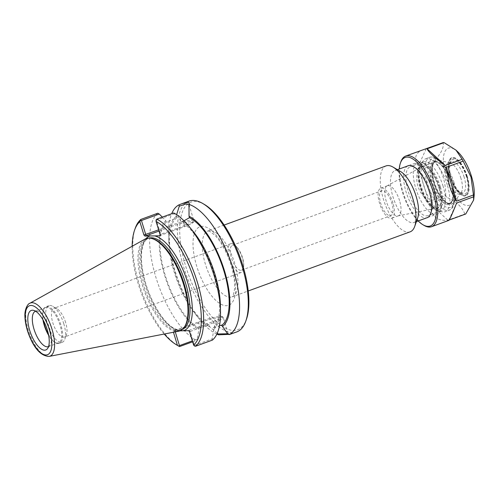 <?xml version="1.0" encoding="UTF-8"?>
<svg xmlns="http://www.w3.org/2000/svg" width="499" height="499" viewBox="0 0 499 499"><rect width="100%" height="100%" fill="white"/><g stroke="black" fill="none" stroke-linecap="round" stroke-linejoin="round"><path stroke-width="0.37" stroke-dasharray="2.5 1.87" d="M410.153 231.829A35.092 14.053 69.9 0 1 384.916 203.686A35.092 14.053 69.9 0 1 386.076 165.905M204.503 204.521A67.945 27.202 -110.1 0 0 188.753 275.336A67.945 27.202 -110.1 0 0 246.431 319.329M438.939 187.98A27.632 11.065 69.9 0 1 440.417 209.879A27.632 11.065 69.9 0 1 436.831 214.146A27.632 11.065 69.9 0 1 416.958 191.984A27.632 11.065 69.9 0 1 417.869 162.231A27.632 11.065 69.9 0 1 423.364 163.185A27.632 11.065 69.9 0 1 438.939 187.98M440.424 186.944A24.264 9.712 -110.1 0 0 426.745 165.175A24.264 9.712 -110.1 0 0 421.125 190.462A24.264 9.712 -110.1 0 0 441.721 206.174A24.264 9.712 -110.1 0 0 440.424 186.944M417.607 218.213A27.632 11.065 69.9 0 1 414.014 222.479A27.632 11.065 69.9 0 1 394.141 200.317A27.632 11.065 69.9 0 1 395.058 170.564A27.632 11.065 69.9 0 1 400.547 171.513M439.625 186.963A22.349 8.945 -110.1 0 0 420.707 167.589A22.349 8.945 -110.1 0 0 421.842 190.2A22.349 8.945 -110.1 0 0 435.546 208.22A22.349 8.945 -110.1 0 0 439.625 186.963M240.786 270.302A13.255 5.308 69.9 0 1 231.405 257.827A13.255 5.308 69.9 0 1 232.415 245.277A13.255 5.308 69.9 0 1 237.468 247.86A13.255 5.308 69.9 0 1 243.705 264.944A13.255 5.308 69.9 0 1 241.51 270.171A13.255 5.308 69.9 0 1 240.786 270.302M390.087 215.774A13.255 5.308 -110.1 0 0 390.811 215.643A13.255 5.308 -110.1 0 0 391.253 201.371A13.255 5.308 -110.1 0 0 381.723 190.749A13.255 5.308 -110.1 0 0 380.986 204.16A13.255 5.308 -110.1 0 0 390.087 215.774M229.484 258.226A15.301 6.125 -110.1 0 0 241.154 272.485A15.301 6.125 -110.1 0 0 243.693 266.454A15.301 6.125 -110.1 0 0 236.482 246.718A15.301 6.125 -110.1 0 0 230.65 243.743A15.301 6.125 -110.1 0 0 229.484 258.226M439.014 187.137A22.031 8.82 -110.1 0 0 421.724 166.834A22.031 8.82 -110.1 0 0 420.37 168.044A22.031 8.82 -110.1 0 0 421.487 190.331A22.031 8.82 -110.1 0 0 434.997 208.089A22.031 8.82 -110.1 0 0 436.806 208.145A22.031 8.82 -110.1 0 0 439.014 187.137M399.58 200.66A16.005 6.406 -110.1 0 0 387.38 185.753A16.005 6.406 -110.1 0 0 387.018 185.915A16.005 6.406 -110.1 0 0 386.85 202.981A16.005 6.406 -110.1 0 0 397.977 215.924A16.005 6.406 -110.1 0 0 398.358 215.817A16.005 6.406 -110.1 0 0 399.58 200.66M392.981 203.074A16.005 6.406 -110.1 0 0 380.774 188.16A16.005 6.406 -110.1 0 0 380.25 205.395A16.005 6.406 -110.1 0 0 391.759 218.225A16.005 6.406 -110.1 0 0 392.981 203.074M188.585 330.675L188.996 330.388L190.194 331.299L194.385 345.944M188.996 330.388L212.911 321.655A16.76 2.102 -16.9 0 0 220.309 316.509A16.76 2.102 -16.9 0 0 198.852 321.911L174.931 330.631L175.186 331.573L198.702 322.984A17.883 2.239 163.1 0 1 223.315 317.651A17.883 2.239 163.1 0 1 213.703 322.71L189.57 331.729M145.914 238.678A50.256 20.122 -110.1 0 0 147.579 289.545A50.256 20.122 -110.1 0 0 178.935 330.849L173.646 330.956L173.459 332.24M194.454 345.339L212.25 338.84L213.871 329.221L213.429 327.768L219.485 325.716M227.556 333.775L228.168 333.631L227.463 333.619M217.24 333.263L209.649 326.689L209.212 325.254L200.055 327.444L198.427 328.043L198.864 329.49L197.248 339.114L192.358 340.898M175.286 331.885L175.186 331.573L173.39 332.022M158.988 231.062L170.022 227.033A16.76 2.102 163.1 0 1 191.479 221.631A16.76 2.102 163.1 0 1 184.081 226.777L160.173 235.509L160.715 234.287L184.231 225.704A17.883 2.239 -16.9 0 0 193.843 220.639A17.883 2.239 -16.9 0 0 169.23 225.972L158.62 229.846M162.306 217.109L165.799 220.658L166.242 222.105L176.596 217.907L176.159 216.472L176.627 214.676M183.988 220.808L181.243 221.837L180.8 220.39L174.245 213.753L156.449 220.252L160.715 234.287L160.098 234.717M156.1 219.94L156.449 220.252M236.738 331.935A69.629 27.875 69.9 0 1 186.67 276.097A69.629 27.875 69.9 0 1 188.965 201.128M228.698 334.38L229.814 334.461M216.847 334.13A69.629 27.875 69.9 0 1 199.906 319.716A69.629 27.875 69.9 0 1 168.674 234.212A69.629 27.875 69.9 0 1 171.712 213.672M173.714 212.942L174.245 213.753M164.221 334.037A67.945 27.202 69.9 0 1 132.166 246.257M135.266 228.193A69.629 27.875 -110.1 0 0 142.009 292.408A69.629 27.875 -110.1 0 0 178.243 345.851M157.79 213.229A69.629 27.875 -110.1 0 0 155.869 277.207A69.629 27.875 -110.1 0 0 196.431 340.412L197.248 339.114M192.633 341.803L196.431 340.412M212.25 338.84L212.356 340.125M178.935 330.849L179.996 330.837M152.295 238.609A48.571 19.449 -110.1 0 0 147.149 238.821A48.571 19.449 -110.1 0 0 145.546 291.117A48.571 19.449 -110.1 0 0 180.476 330.064A48.571 19.449 -110.1 0 0 184.543 326.907M144.978 239.121A49.133 19.673 -110.1 0 0 144.498 291.497A49.133 19.673 -110.1 0 0 178.617 331.236M63.803 323.807A19.48 7.797 -110.1 0 0 52.819 306.33A19.48 7.797 -110.1 0 0 48.946 305.656A19.48 7.797 -110.1 0 0 48.303 326.633A19.48 7.797 -110.1 0 0 62.313 342.252A19.48 7.797 -110.1 0 0 64.839 339.245A19.48 7.797 -110.1 0 0 63.803 323.807M65.643 322.522A15.301 6.125 -110.1 0 0 57.017 308.794A15.301 6.125 -110.1 0 0 53.979 308.27A15.301 6.125 -110.1 0 0 52.807 322.759A15.301 6.125 -110.1 0 0 64.477 337.012A15.301 6.125 -110.1 0 0 66.461 334.654A15.301 6.125 -110.1 0 0 65.643 322.522M48.459 334.38A19.48 7.797 -110.1 0 0 55.539 342.638A19.48 7.797 -110.1 0 0 59.412 343.312A19.48 7.797 -110.1 0 0 60.903 324.868A19.48 7.797 -110.1 0 0 46.045 306.717A19.48 7.797 -110.1 0 0 43.519 309.723A19.48 7.797 -110.1 0 0 43.425 320.608M42.958 319.765A18.806 7.529 69.9 0 1 43.257 310.465A18.806 7.529 69.9 0 1 45.696 307.565A18.806 7.529 69.9 0 1 60.036 325.08A18.806 7.529 69.9 0 1 58.601 342.888A18.806 7.529 69.9 0 1 57.572 343.075A18.806 7.529 69.9 0 1 54.865 342.245A18.806 7.529 69.9 0 1 48.64 335.322M48.54 346.556A18.806 7.529 -110.1 0 0 49.906 345.42A18.806 7.529 -110.1 0 0 48.952 326.396A18.806 7.529 -110.1 0 0 37.419 311.233A18.806 7.529 -110.1 0 0 35.641 311.245M176.159 216.472A60.048 24.039 -110.1 0 0 168.793 240.83A60.048 24.039 -110.1 0 0 195.727 314.576A60.048 24.039 -110.1 0 0 209.649 326.689M176.596 217.907A58.595 23.459 -110.1 0 0 174.769 271.911A58.595 23.459 -110.1 0 0 209.212 325.254M213.429 327.768A58.595 23.459 -110.1 0 0 214.414 274.494A58.595 23.459 -110.1 0 0 181.243 221.837M213.871 329.221A60.048 24.039 -110.1 0 0 220.39 305.569M193.456 231.823A60.048 24.039 -110.1 0 0 180.8 220.39M165.799 220.658A60.048 24.039 -110.1 0 0 164.645 275.392A60.048 24.039 -110.1 0 0 198.864 329.49M166.242 222.105A58.595 23.459 -110.1 0 0 165.256 275.386A58.595 23.459 -110.1 0 0 198.427 328.043M453.816 181.892C456.51 191.36 456.566 198.159 453.99 202.288C450.185 208.077 440.374 199.17 435.521 185.534C430.213 171.824 431.878 158.214 438.633 160.241L438.64 160.241C444.646 162.543 449.705 169.76 453.816 181.892M460.939 178.318A16.479 6.599 -110.1 0 0 450.123 162.892A16.479 6.599 -110.1 0 0 448.376 162.967A16.479 6.599 -110.1 0 0 447.828 180.707A16.479 6.599 -110.1 0 0 459.685 193.924A16.479 6.599 -110.1 0 0 461.064 192.851A16.479 6.599 -110.1 0 0 460.939 178.318M447.322 185.004A28.218 11.296 -110.1 0 0 425.809 158.713A28.218 11.296 -110.1 0 0 423.445 160.547A28.218 11.296 -110.1 0 0 424.88 189.09A28.218 11.296 -110.1 0 0 442.176 211.838A28.218 11.296 -110.1 0 0 445.17 211.719A28.218 11.296 -110.1 0 0 447.322 185.004M400.859 161.838A37.618 15.064 -110.1 0 0 404.502 196.537A37.618 15.064 -110.1 0 0 424.075 225.411M418.193 220.951A36.496 14.614 69.9 0 1 399.237 169.036M407.583 165.992A27.682 11.084 -110.1 0 0 407.271 195.521A27.682 11.084 -110.1 0 0 426.545 217.901M423.115 149.688C415.218 152.844 413.64 158.264 418.368 165.949L435.284 159.774A37.618 15.064 -110.1 0 0 435.377 161.632L418.461 167.814C414.276 181.006 417.707 192.29 428.747 201.658L445.663 195.477A37.618 15.064 -110.1 0 0 446.692 197.323L429.776 203.498C430.93 215.842 436.962 221.406 447.871 220.19L464.787 214.009A37.618 15.064 -110.1 0 0 465.735 213.99M449.231 220.022L448.925 220.358M430.038 190.992A25.998 10.41 69.9 0 1 431.429 211.595A25.998 10.41 69.9 0 1 428.055 215.612A25.998 10.41 69.9 0 1 409.355 194.76A25.998 10.41 69.9 0 1 410.215 166.772A25.998 10.41 69.9 0 1 415.38 167.664A25.998 10.41 69.9 0 1 430.038 190.992M443.087 186.227A25.998 10.41 -110.1 0 0 423.264 162.007A25.998 10.41 -110.1 0 0 421.087 163.697A25.998 10.41 -110.1 0 0 422.404 189.994A25.998 10.41 -110.1 0 0 438.347 210.958A25.998 10.41 -110.1 0 0 441.104 210.846A25.998 10.41 -110.1 0 0 443.087 186.227M429.776 203.498L447.871 220.19M464.787 214.009C462.398 207.116 456.367 201.552 446.692 197.323M418.461 167.814L428.747 201.658M445.663 195.477C445.875 182.865 442.451 171.581 435.377 161.632M426.183 148.796L418.368 165.949M435.284 159.774C441.534 152.725 444.135 147.005 443.1 142.614M448.819 220.171L456.629 203.012M457.745 151.79A30.402 12.176 -110.1 0 0 443.287 160.347A30.402 12.176 -110.1 0 0 457.483 199.207A30.402 12.176 -110.1 0 0 474.05 196.425M464.132 177.157A16.479 6.599 -110.1 0 0 451.564 161.801A16.479 6.599 -110.1 0 0 449.424 164.346A16.479 6.599 -110.1 0 0 451.021 179.546A16.479 6.599 -110.1 0 0 459.598 192.196A16.479 6.599 -110.1 0 0 462.872 192.757A16.479 6.599 -110.1 0 0 464.132 177.157M466.434 176.577A18.276 7.317 -110.1 0 0 457.726 161.345A18.276 7.317 -110.1 0 0 450.123 162.368A18.276 7.317 -110.1 0 0 451.888 179.228A18.276 7.317 -110.1 0 0 461.4 193.256A18.276 7.317 -110.1 0 0 466.434 176.577M466.958 176.565A19.542 7.822 -110.1 0 0 455.943 159.031A19.542 7.822 -110.1 0 0 451.414 179.397A19.542 7.822 -110.1 0 0 468.006 192.053A19.542 7.822 -110.1 0 0 466.958 176.565M466.79 176.69A19.935 7.978 -110.1 0 0 455.55 158.801A19.935 7.978 -110.1 0 0 449 161.196A19.935 7.978 -110.1 0 0 450.928 179.578A19.935 7.978 -110.1 0 0 461.301 194.878A19.935 7.978 -110.1 0 0 467.85 192.483A19.935 7.978 -110.1 0 0 466.79 176.69M467.289 176.559A20.328 8.14 -110.1 0 0 457.614 159.624A20.328 8.14 -110.1 0 0 449.15 160.759A20.328 8.14 -110.1 0 0 451.121 179.509A20.328 8.14 -110.1 0 0 461.7 195.109A20.328 8.14 -110.1 0 0 467.289 176.559M234.823 263.615A35.092 14.053 -110.1 0 0 208.064 230.918A35.092 14.053 -110.1 0 0 206.904 268.705A35.092 14.053 -110.1 0 0 232.141 296.849A35.092 14.053 -110.1 0 0 234.823 263.615M231.848 265.686A41.835 16.748 69.9 0 1 215.98 300.548A41.835 16.748 69.9 0 1 195.084 231.773A41.835 16.748 69.9 0 1 231.848 265.686M212.911 321.655A1.123 0.449 69.9 0 1 213.703 322.71L215.063 327.176M198.852 321.911A1.123 0.449 -110.1 0 0 198.789 321.917A1.123 0.449 -110.1 0 0 198.702 322.984L200.055 327.444M174.937 330.644L173.733 330.943M170.022 227.033A1.123 0.449 69.9 0 1 169.23 225.972L167.87 221.512M184.081 226.777A1.123 0.449 -110.1 0 0 184.143 226.764A1.123 0.449 -110.1 0 0 184.231 225.704L182.877 221.238M182.466 329.321A48.571 19.449 69.9 0 1 181.96 329.527A48.571 19.449 69.9 0 1 181.374 329.714A48.571 19.449 69.9 0 1 146.768 289.857A48.571 19.449 69.9 0 1 148.633 238.279A48.571 19.449 69.9 0 1 149.151 238.11M29.797 303.292A28.324 11.34 -110.1 0 0 29.522 333.488A28.324 11.34 -110.1 0 0 49.195 356.398M452.213 182.335A22.181 8.882 -110.1 0 0 435.303 161.67A22.181 8.882 -110.1 0 0 434.573 185.553A22.181 8.882 -110.1 0 0 450.522 203.336A22.181 8.882 -110.1 0 0 452.213 182.335M451.152 182.728A22.181 8.882 69.9 0 1 449.456 203.729A22.181 8.882 69.9 0 1 433.506 185.94A22.181 8.882 69.9 0 1 434.242 162.063A22.181 8.882 69.9 0 1 451.152 182.728M451.264 183.563A28.218 11.296 -110.1 0 0 429.751 157.272A28.218 11.296 -110.1 0 0 428.822 187.649A28.218 11.296 -110.1 0 0 449.112 210.279A28.218 11.296 -110.1 0 0 451.264 183.563M452.256 182.871A25.973 10.398 69.9 0 1 442.407 204.521A25.973 10.398 69.9 0 1 429.433 161.819A25.973 10.398 69.9 0 1 452.256 182.871M450.903 182.896A22.742 9.107 -110.1 0 0 430.918 164.464A22.742 9.107 -110.1 0 0 442.276 201.852A22.742 9.107 -110.1 0 0 450.903 182.896M224.145 225.049L208.064 230.918L209.798 231.386L214.676 235.073C221.163 241.597 226.671 251.752 231.205 265.524C233.956 274.893 235.066 282.852 234.524 289.414L233.17 295.377L232.141 296.849L248.221 290.973M426.745 165.175L423.364 163.185M441.721 206.174L440.417 209.879M414.014 222.479L416.409 221.606M427.78 217.452L436.831 214.146M395.058 170.564L397.447 169.691M408.824 165.537L417.869 162.231M241.51 270.171L390.811 215.643M232.415 245.277L381.723 190.749M237.468 247.86L236.482 246.718M243.705 264.944L243.693 266.454M434.997 208.089L435.546 208.22M420.37 168.044L420.707 167.589M397.977 215.924L436.806 208.145M387.018 185.915L421.724 166.834M387.38 185.753L380.774 188.16M398.358 215.817L391.759 218.225M228.174 333.631L223.315 317.651C222.223 316.466 223.365 316.366 218.649 316.616C213.048 317.439 206.43 319.21 198.789 321.917L173.646 330.956M188.984 204.652L193.843 220.639L193.593 221.974C192.876 222.66 193.138 223.321 184.143 226.764L160.285 235.478M160.441 235.397L159.954 235.734M229.864 334.405L228.162 333.625M147.149 238.821L148.633 238.279C144.51 239.682 142.115 245.215 141.442 254.87C141.198 261.033 141.947 267.975 143.681 275.71C148.484 298.128 162.481 322.186 173.621 328.055C176.752 329.777 179.372 330.319 181.48 329.677L180.476 330.064M57.017 308.794L52.819 306.33M66.461 334.654L64.839 339.245M48.946 305.656L46.045 306.717M62.313 342.252L59.412 343.312M54.865 342.245L55.539 342.638M43.257 310.465L43.519 309.723M230.65 243.743L53.979 308.27M241.154 272.485L64.477 337.012M37.419 311.233L33.527 310.334M49.906 345.42L47.511 348.614M45.696 307.565L35.429 311.314M58.601 342.888L48.328 346.643M195.727 314.576L199.906 319.716M168.793 240.83L168.674 234.212M461.064 192.851L453.99 202.288C452.861 203.673 449 207.69 441.116 197.523C436.132 190.443 433.07 182.303 431.928 173.097C431.167 160.996 435.371 159.686 438.64 160.241M450.123 162.892L438.633 160.241M435.303 161.67C431.803 163.373 431.061 169.28 433.063 179.403C436.326 191.56 443.224 204.341 450.522 203.336L449.456 203.729L451.776 201.29C453.479 197.136 453.167 191.005 450.853 182.883C447.31 170.284 438.222 159.848 434.242 162.063L435.303 161.67M425.809 158.713L429.751 157.272C432.621 156.817 434.311 156.854 434.841 157.397L438.652 159.599C443.043 162.83 448.844 171.282 452.474 182.927L454.857 195.92L454.421 202.769C453.067 205.775 454.708 206.767 449.112 210.279L445.17 211.719M415.38 167.664L413.69 166.672M431.429 211.595L430.774 213.447M423.264 162.007L410.215 166.772M441.104 210.846L428.055 215.612M438.347 210.958L442.176 211.838M421.087 163.697L423.445 160.547M451.564 161.801L448.376 162.967M462.872 192.757L459.685 193.924M459.598 192.196L461.4 193.256M449.424 164.346L450.123 162.368M455.943 159.031L455.55 158.801M468.006 192.053L467.85 192.483M461.301 194.878L461.7 195.109M449 161.196L449.15 160.759"/><path stroke-width="0.75" d="M224.145 225.049L386.076 165.905A35.092 14.053 69.9 0 1 393.05 167.109A35.092 14.053 69.9 0 1 412.835 198.602A35.092 14.053 69.9 0 1 414.713 226.415A35.092 14.053 69.9 0 1 410.153 231.829L248.221 290.973M245.782 321.181L246.431 319.329A67.945 27.202 -110.1 0 0 242.801 265.487A67.945 27.202 -110.1 0 0 204.503 204.521L202.806 203.523A69.629 27.875 69.9 0 1 242.059 266.004A69.629 27.875 69.9 0 1 245.782 321.181A69.629 27.875 69.9 0 1 236.738 331.935L229.16 334.623L227.556 333.775L218.1 333.95L217.24 333.263M393.05 167.109L400.547 171.513A27.632 11.065 69.9 0 1 416.129 196.313A27.632 11.065 69.9 0 1 417.607 218.213L414.713 226.415M195.477 346.287L194.385 345.944L193.624 345.065L189.57 331.729L188.585 330.675L183.383 330.768A50.256 20.122 -110.1 0 0 187.824 282.989A50.256 20.122 -110.1 0 0 154.559 235.89L159.755 235.796L160.098 234.717L156.044 221.381L156.1 219.94L156.836 219.105L173.714 212.942A69.629 27.875 -110.1 0 1 189.277 226.683A69.629 27.875 -110.1 0 1 220.502 312.193A69.629 27.875 -110.1 0 1 212.356 340.125L195.477 346.287A69.629 27.875 -110.1 0 0 197.398 282.315A69.629 27.875 -110.1 0 0 156.836 219.105M219.485 325.716L222.099 325.024L222.535 326.452L227.556 333.775M192.358 340.898L179.453 345.614L175.286 331.885M173.459 332.24L177.444 345.358L178.973 346.225L179.453 345.614M144.91 236.064L146.107 235.765L141.448 220.521L140.693 220.221L139.863 221.675L143.918 235.01L144.91 236.064L150.105 235.971A50.256 20.122 -110.1 0 0 145.914 238.678M141.448 220.521L159.243 214.021L162.306 217.109M176.627 214.676L179.278 206.181L186.015 203.923L188.984 204.652L189.046 216.242L189.483 217.67L183.988 220.808M188.734 206.006L189.664 204.634L188.672 202.238L182.048 203.654L179.06 204.827L179.278 206.181M189.664 204.634A69.629 27.875 69.9 0 1 233.314 269.198A69.629 27.875 69.9 0 1 229.16 334.623M182.048 203.654L188.965 201.128A69.629 27.875 69.9 0 1 202.806 203.523M218.1 333.95L218.55 334.817L228.698 334.38M218.55 334.817A69.629 27.875 69.9 0 1 216.847 334.13M171.712 213.672A69.629 27.875 69.9 0 1 179.06 204.827M222.535 326.452A60.048 24.039 -110.1 0 0 224.538 271.007A60.048 24.039 -110.1 0 0 189.046 216.242M156.044 221.381A67.945 27.202 69.9 0 1 195.246 282.858A67.945 27.202 69.9 0 1 193.624 345.065M177.444 345.358A67.945 27.202 69.9 0 1 176.546 344.853A67.945 27.202 69.9 0 1 164.221 334.037M132.166 246.257A67.945 27.202 69.9 0 1 134.611 230.045A67.945 27.202 69.9 0 1 139.863 221.675M159.243 214.021L157.79 213.229L140.911 219.398L140.693 220.221M140.911 219.398A69.629 27.875 -110.1 0 0 135.266 228.193L134.611 230.045M176.546 344.853L178.243 345.851A69.629 27.875 -110.1 0 0 179.553 346.574L192.633 341.803M178.973 346.225L179.553 346.574M154.559 235.89L150.105 235.971M179.996 330.837L183.383 330.768M49.195 356.398L178.617 331.236A49.133 19.673 -110.1 0 0 183.944 327.706L184.543 326.907A48.571 19.449 -110.1 0 0 184.187 284.074A48.571 19.449 -110.1 0 0 152.295 238.609L151.328 238.391A49.133 19.673 -110.1 0 0 144.978 239.121L29.797 303.292C27.757 303.654 24.264 309.673 24.95 317.083C25.2 322.391 26.41 328.024 28.574 333.981C34.157 348.664 41.03 356.136 49.195 356.398A28.324 11.34 -110.1 0 0 52.058 329.384A28.324 11.34 -110.1 0 0 29.797 303.292M183.944 327.706A49.133 19.673 -110.1 0 0 183.582 284.374A49.133 19.673 -110.1 0 0 151.328 238.391M43.425 320.608A19.48 7.797 -110.1 0 0 48.459 334.38M48.64 335.322A18.806 7.529 69.9 0 1 42.958 319.765M44.592 350.192A21.058 8.433 69.9 0 1 29.347 329.184A21.058 8.433 69.9 0 1 33.527 310.334A21.058 8.433 69.9 0 1 46.438 327.313A21.058 8.433 69.9 0 1 47.511 348.614A21.058 8.433 69.9 0 1 44.592 350.192M35.641 311.245A18.806 7.529 -110.1 0 0 35.429 311.314A18.806 7.529 -110.1 0 0 34.381 330.344A18.806 7.529 -110.1 0 0 47.299 346.83A18.806 7.529 -110.1 0 0 48.328 346.643A18.806 7.529 -110.1 0 0 48.54 346.556M222.099 325.024A58.595 23.459 -110.1 0 0 223.926 271.019A58.595 23.459 -110.1 0 0 189.483 217.67M220.502 312.193L220.39 305.569A60.048 24.039 -110.1 0 0 193.456 231.823L189.277 226.683M422.946 224.75L424.075 225.411A37.618 15.064 -110.1 0 0 431.554 226.702A37.618 15.064 -110.1 0 0 434.429 191.08A37.618 15.064 -110.1 0 0 405.743 156.031A37.618 15.064 -110.1 0 0 400.859 161.838L400.423 163.073A36.496 14.614 69.9 0 1 415.611 161.034A36.496 14.614 69.9 0 1 432.995 191.441A36.496 14.614 69.9 0 1 422.946 224.75A36.496 14.614 69.9 0 1 418.193 220.951M399.237 169.036A36.496 14.614 69.9 0 1 400.423 163.073M426.545 217.901A27.682 11.084 -110.1 0 0 430.774 213.447A27.682 11.084 -110.1 0 0 429.296 191.51A27.682 11.084 -110.1 0 0 413.69 166.672A27.682 11.084 -110.1 0 0 407.583 165.992M431.554 226.702L448.925 220.358C449.649 219.822 452.213 214.04 456.629 203.012L473.545 196.837L473.638 200.024L465.735 213.99L449.231 220.022M473.545 196.837A37.618 15.064 -110.1 0 0 473.451 194.978L456.535 201.153C453.622 196.774 451.246 191.591 449.412 185.609L446.256 167.308L463.172 161.127A37.618 15.064 -110.1 0 0 462.136 159.287L445.22 165.468C433.831 156.861 427.799 151.297 427.125 148.777L444.041 142.602A37.618 15.064 -110.1 0 0 443.1 142.614L405.743 156.031M445.22 165.468L427.125 148.777M444.041 142.602L456.011 150.155L462.136 159.287M473.638 200.024L474.05 196.425A30.402 12.176 -110.1 0 0 471.518 176.484A30.402 12.176 -110.1 0 0 457.745 151.79L456.011 150.155M463.172 161.127L471.019 177.064L473.451 194.978M456.535 201.153L446.256 167.308M158.62 229.846L143.918 235.01M146.107 235.765L158.988 231.062M160.098 235.559L159.755 235.796M149.151 238.11A48.571 19.449 69.9 0 1 185.665 283.532A48.571 19.449 69.9 0 1 182.466 329.321M49.47 330.007A26.104 10.454 69.9 0 1 39.564 351.764A26.104 10.454 69.9 0 1 26.528 308.844A26.104 10.454 69.9 0 1 49.47 330.007M416.409 221.606L427.78 217.452M397.447 169.691L408.824 165.537"/></g></svg>
